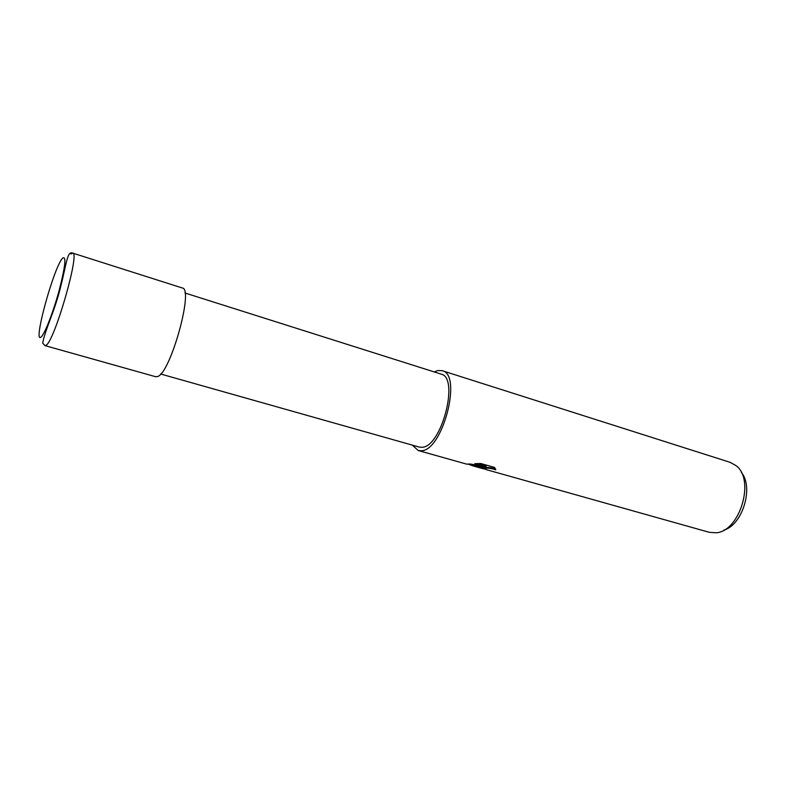 <?xml version="1.0" encoding="UTF-8"?>
<svg xmlns="http://www.w3.org/2000/svg" width="786" height="786" viewBox="0 0 786 786"><rect width="100%" height="100%" fill="white"/><g stroke="black" fill="none" stroke-linecap="round" stroke-linejoin="round"><path stroke-width="1.18" d="M160.678 374.008L419.144 447.057L421.915 447.283C441.545 447.46 459.712 377.368 441.015 374.077L184.946 292.991M484.481 469.046L480.256 467.955L483.665 467.1L472.858 465.872L468.181 464.133M412.326 445.131L418.231 450.516L466.727 464.153L470.166 463.995L485.974 466.825L474.803 463.671L480.757 463.504L494.512 467.405L495.76 469.832C491.447 468.309 487.605 467.847 484.235 468.446L486.328 469.655L709.345 532.328L716.095 532.78C739.842 531.542 755.336 479.824 736.177 465.734L730.292 462.394L442.154 370.687L437.733 370.56L434.255 371.935M418.231 450.516L421.198 450.761C442.656 451.125 462.62 374.264 442.154 370.687M723.935 530.078C742.691 524.852 754.029 486.976 741.247 472.298M483.793 466.471L483.665 467.1M469.163 464.074L483.311 466.403M477.131 463.553L486.112 466.088L485.974 466.825M484.284 468.191L484.373 467.739C487.517 467.149 491.27 467.552 495.632 468.957M486.328 469.655L485.453 469.36M44.989 345.624L42.699 343.177C44.782 330.425 55.305 309.861 60.738 286.34C66.614 263.585 67.223 250.587 72.705 253.102C80.241 251.982 54.578 341.085 46.109 345.25L44.989 345.624L155.716 376.74L157.446 376.573C170.267 373.881 194.152 288.413 182.303 287.981L72.705 253.102L70.937 254.025M62.664 258.113C54.028 266.336 32.393 345.064 41.098 336.998C44.596 334.335 53.242 312.209 59.176 290.329C65.317 266.366 66.486 255.627 62.664 258.113M480.914 467.375L484.255 468.318M484.235 468.446L484.373 467.739M472.858 465.872L480.256 467.955"/></g></svg>
